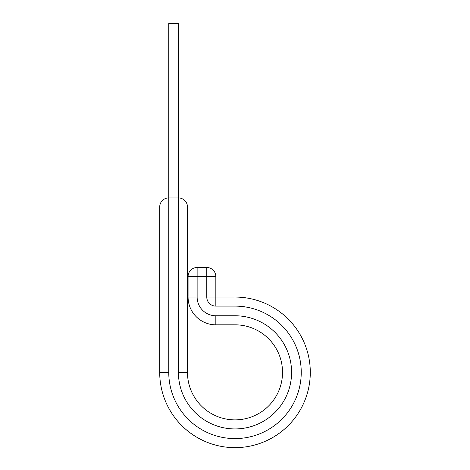 <?xml version="1.0" encoding="UTF-8"?>
<svg xmlns="http://www.w3.org/2000/svg" width="470" height="470" viewBox="0 0 470 470"><rect width="100%" height="100%" fill="white"/><g stroke="black" fill="none" stroke-linecap="round" stroke-linejoin="round"><path stroke-width="0.7" d="M187.471 206.976L178.418 206.976L178.418 197.923L168.759 197.923L168.759 23.5L178.418 23.5L178.418 197.923A9.053 9.053 0 0 1 187.471 206.976L187.471 372.352A47.529 47.529 0 0 0 235 419.88A47.529 47.529 0 0 0 282.529 372.352A47.529 47.529 0 0 0 235 324.823L215.836 324.823A27.765 27.765 0 0 1 188.076 297.058L188.076 276.536A9.053 9.053 0 0 1 197.13 267.483L206.782 267.483A9.053 9.053 0 0 1 215.836 276.536L188.076 276.536M235 297.058L235 306.111A66.241 66.241 0 0 1 301.241 372.352A66.241 66.241 0 0 1 235 438.592A66.241 66.241 0 0 1 168.759 372.352L159.706 372.352A75.294 75.294 0 0 0 235 447.646A75.294 75.294 0 0 0 310.294 372.352A75.294 75.294 0 0 0 235 297.058L215.836 297.058L215.836 276.536A9.053 9.053 0 0 0 206.782 267.483L206.782 297.058L215.836 297.058L215.836 306.111A9.053 9.053 0 0 1 206.782 297.058M282.529 372.352A47.529 47.529 0 0 0 235 324.823L215.836 324.823A27.765 27.765 0 0 1 188.076 297.058L197.13 297.058L197.13 267.483M310.294 372.352A75.294 75.294 0 0 1 235 447.646A75.294 75.294 0 0 1 159.706 372.352L159.706 206.976A9.053 9.053 0 0 1 168.759 197.923L168.759 206.976L159.706 206.976M187.471 372.352L178.418 372.352A56.582 56.582 0 0 0 235 428.934A56.582 56.582 0 0 0 291.582 372.352A56.582 56.582 0 0 0 235 315.77L215.836 315.77A18.712 18.712 0 0 1 197.13 297.058M215.836 324.823L215.836 315.77M235 306.111L215.836 306.111M235 324.823L235 315.77M178.418 372.352L178.418 206.976L168.759 206.976L168.759 372.352"/></g></svg>

